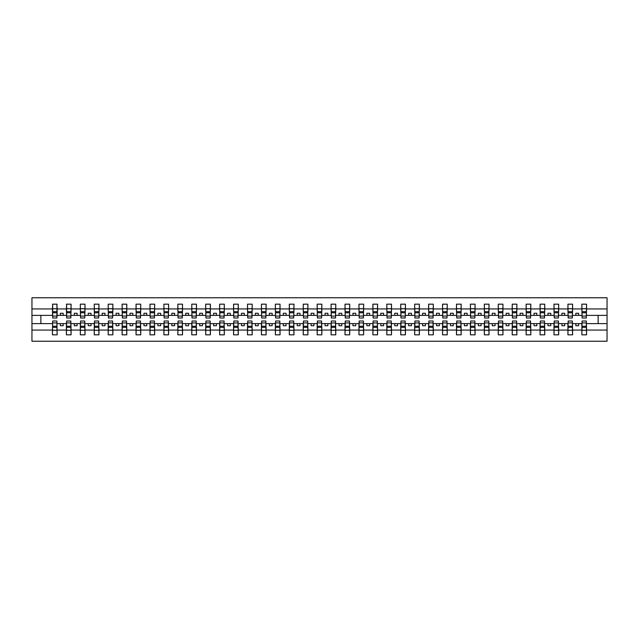 <?xml version="1.0" encoding="UTF-8"?>
<svg xmlns="http://www.w3.org/2000/svg" width="639" height="639" viewBox="0 0 639 639"><rect width="100%" height="100%" fill="white"/><g stroke="black" fill="none" stroke-linecap="round" stroke-linejoin="round"><path stroke-width="0.96" d="M52.678 321.952L52.454 330.059L31.95 330.059L31.95 341.234L607.05 341.234L607.05 330.059L586.546 330.059L586.546 334.828L581.865 334.828L582.081 321.002L586.322 321.002L586.322 326.241L582.081 326.241M582.081 321.952L581.865 323.622L575.843 323.622L575.843 325.738L578.63 325.738L578.63 323.622M581.865 334.828L581.865 323.622M586.322 321.952L586.546 330.059M568.151 321.952L567.927 323.622L561.913 323.622L561.913 325.738L564.7 325.738L564.7 323.622M581.865 330.059L572.608 330.059L572.608 334.828L567.927 334.828L567.927 323.622M572.384 321.952L572.608 330.059M554.221 321.952L553.997 323.622L547.982 323.622L547.982 325.738L550.762 325.738L550.762 323.622M567.927 330.059L558.678 330.059L558.678 334.828L553.997 334.828L553.997 323.622M558.454 321.952L558.678 330.059M540.29 321.952L540.067 323.622L534.044 323.622L534.044 325.738L536.832 325.738L536.832 323.622M553.997 330.059L544.747 330.059L544.747 334.828L540.067 334.828L540.067 323.622M544.524 321.952L544.747 330.059M526.36 321.952L526.137 323.622L520.114 323.622L520.114 325.738L522.902 325.738L522.902 323.622M540.067 330.059L530.817 330.059L530.817 334.828L526.137 334.828L526.137 323.622M530.594 321.952L530.817 330.059M512.422 321.952L512.206 323.622L506.184 323.622L506.184 325.738L508.971 325.738L508.971 323.622M526.137 330.059L516.887 330.059L516.887 334.828L512.206 334.828L512.206 323.622M516.663 321.952L516.887 330.059M498.492 321.952L498.268 323.622L492.254 323.622L492.254 325.738L495.041 325.738L495.041 323.622M512.206 330.059L502.949 330.059L502.949 334.828L498.268 334.828L498.268 323.622M502.733 321.952L502.949 330.059M484.562 321.952L484.338 323.622L478.323 323.622L478.323 325.738L481.111 325.738L481.111 323.622M498.268 330.059L489.019 330.059L489.019 334.828L484.338 334.828L484.338 323.622M488.795 321.952L489.019 330.059M470.631 321.952L470.408 323.622L464.393 323.622L464.393 325.738L467.173 325.738L467.173 323.622M484.338 330.059L475.089 330.059L475.089 334.828L470.408 334.828L470.408 323.622M474.865 321.952L475.089 330.059M456.701 321.952L456.478 323.622L450.455 323.622L450.455 325.738L453.243 325.738L453.243 323.622M470.408 330.059L461.158 330.059L461.158 334.828L456.478 334.828L456.478 323.622M460.935 321.952L461.158 330.059M442.771 321.952L442.547 323.622L436.525 323.622L436.525 325.738L439.312 325.738L439.312 323.622M456.478 330.059L447.228 330.059L447.228 334.828L442.547 334.828L442.547 323.622M447.004 321.952L447.228 330.059M428.833 321.952L428.609 323.622L422.595 323.622L422.595 325.738L425.382 325.738L425.382 323.622M442.547 330.059L433.298 330.059L433.298 334.828L428.609 334.828L428.609 323.622M433.074 321.952L433.298 330.059M414.903 321.952L414.679 323.622L408.664 323.622L408.664 325.738L411.452 325.738L411.452 323.622M428.609 330.059L419.36 330.059L419.36 334.828L414.679 334.828L414.679 323.622M419.136 321.952L419.36 330.059M400.972 321.952L400.749 323.622L394.734 323.622L394.734 325.738L397.514 325.738L397.514 323.622M414.679 330.059L405.43 330.059L405.43 334.828L400.749 334.828L400.749 323.622M405.206 321.952L405.43 330.059M387.042 321.952L386.819 323.622L380.796 323.622L380.796 325.738L383.584 325.738L383.584 323.622M400.749 330.059L391.499 330.059L391.499 334.828L386.819 334.828L386.819 323.622M391.276 321.952L391.499 330.059M373.112 321.952L372.888 323.622L366.866 323.622L366.866 325.738L369.654 325.738L369.654 323.622M386.819 330.059L377.569 330.059L377.569 334.828L372.888 334.828L372.888 323.622M377.345 321.952L377.569 330.059M359.174 321.952L358.958 323.622L352.936 323.622L352.936 325.738L355.723 325.738L355.723 323.622M372.888 330.059L363.639 330.059L363.639 334.828L358.958 334.828L358.958 323.622M363.415 321.952L363.639 330.059M345.244 321.952L345.02 323.622L339.005 323.622L339.005 325.738L341.793 325.738L341.793 323.622M358.958 330.059L349.701 330.059L349.701 334.828L345.02 334.828L345.02 323.622M349.477 321.952L349.701 330.059M331.314 321.952L331.09 323.622L325.075 323.622L325.075 325.738L327.863 325.738L327.863 323.622M345.02 330.059L335.771 330.059L335.771 334.828L331.09 334.828L331.09 323.622M335.547 321.952L335.771 330.059M317.383 321.952L317.16 323.622L311.137 323.622L311.137 325.738L313.925 325.738L313.925 323.622M331.09 330.059L321.84 330.059L321.84 334.828L317.16 334.828L317.16 323.622M321.617 321.952L321.84 330.059M303.453 321.952L303.229 323.622L297.207 323.622L297.207 325.738L299.995 325.738L299.995 323.622M317.16 330.059L307.91 330.059L307.91 334.828L303.229 334.828L303.229 323.622M307.686 321.952L307.91 330.059M289.523 321.952L289.299 323.622L283.277 323.622L283.277 325.738L286.064 325.738L286.064 323.622M303.229 330.059L293.98 330.059L293.98 334.828L289.299 334.828L289.299 323.622M293.756 321.952L293.98 330.059M275.585 321.952L275.361 323.622L269.346 323.622L269.346 325.738L272.134 325.738L272.134 323.622M289.299 330.059L280.042 330.059L280.042 334.828L275.361 334.828L275.361 323.622M279.826 321.952L280.042 330.059M261.655 321.952L261.431 323.622L255.416 323.622L255.416 325.738L258.204 325.738L258.204 323.622M275.361 330.059L266.112 330.059L266.112 334.828L261.431 334.828L261.431 323.622M265.888 321.952L266.112 330.059M247.724 321.952L247.501 323.622L241.486 323.622L241.486 325.738L244.266 325.738L244.266 323.622M261.431 330.059L252.181 330.059L252.181 334.828L247.501 334.828L247.501 323.622M251.958 321.952L252.181 330.059M233.794 321.952L233.57 323.622L227.548 323.622L227.548 325.738L230.336 325.738L230.336 323.622M247.501 330.059L238.251 330.059L238.251 334.828L233.57 334.828L233.57 323.622M238.027 321.952L238.251 330.059M219.864 321.952L219.64 323.622L213.618 323.622L213.618 325.738L216.405 325.738L216.405 323.622M233.57 330.059L224.321 330.059L224.321 334.828L219.64 334.828L219.64 323.622M224.097 321.952L224.321 330.059M205.926 321.952L205.702 323.622L199.688 323.622L199.688 325.738L202.475 325.738L202.475 323.622M219.64 330.059L210.391 330.059L210.391 334.828L205.702 334.828L205.702 323.622M210.167 321.952L210.391 330.059M191.996 321.952L191.772 323.622L185.757 323.622L185.757 325.738L188.545 325.738L188.545 323.622M205.702 330.059L196.453 330.059L196.453 334.828L191.772 334.828L191.772 323.622M196.229 321.952L196.453 330.059M178.065 321.952L177.842 323.622L171.827 323.622L171.827 325.738L174.607 325.738L174.607 323.622M191.772 330.059L182.522 330.059L182.522 334.828L177.842 334.828L177.842 323.622M182.299 321.952L182.522 330.059M164.135 321.952L163.911 323.622L157.889 323.622L157.889 325.738L160.677 325.738L160.677 323.622M177.842 330.059L168.592 330.059L168.592 334.828L163.911 334.828L163.911 323.622M168.369 321.952L168.592 330.059M150.205 321.952L149.981 323.622L143.959 323.622L143.959 325.738L146.746 325.738L146.746 323.622M163.911 330.059L154.662 330.059L154.662 334.828L149.981 334.828L149.981 323.622M154.438 321.952L154.662 330.059M136.267 321.952L136.051 323.622L130.029 323.622L130.029 325.738L132.816 325.738L132.816 323.622M149.981 330.059L140.732 330.059L140.732 334.828L136.051 334.828L136.051 323.622M140.508 321.952L140.732 330.059M122.337 321.952L122.113 323.622L116.098 323.622L116.098 325.738L118.886 325.738L118.886 323.622M136.051 330.059L126.794 330.059L126.794 334.828L122.113 334.828L122.113 323.622M126.578 321.952L126.794 330.059M108.406 321.952L108.183 323.622L102.168 323.622L102.168 325.738L104.956 325.738L104.956 323.622M122.113 330.059L112.863 330.059L112.863 334.828L108.183 334.828L108.183 323.622M112.64 321.952L112.863 330.059M94.476 321.952L94.252 323.622L88.238 323.622L88.238 325.738L91.018 325.738L91.018 323.622M108.183 330.059L98.933 330.059L98.933 334.828L94.252 334.828L94.252 323.622M98.71 321.952L98.933 330.059M80.546 321.952L80.322 323.622L74.3 323.622L74.3 325.738L77.087 325.738L77.087 323.622M94.252 330.059L85.003 330.059L85.003 334.828L80.322 334.828L80.322 323.622M84.779 321.952L85.003 330.059M66.616 321.952L66.392 323.622L60.37 323.622L60.37 325.738L63.157 325.738L63.157 323.622M80.322 330.059L71.073 330.059L71.073 334.828L66.392 334.828L66.392 323.622M70.849 321.952L71.073 330.059M582.081 316.073L586.322 316.073L586.322 317.998L582.081 317.998L581.865 304.172L581.865 308.941L572.608 308.941L572.384 317.048M582.081 317.048L581.865 308.941M568.151 316.073L572.384 316.073L572.384 317.998L568.151 317.998L567.927 304.172L567.927 308.941L558.678 308.941L558.454 317.048M568.151 317.048L567.927 308.941M554.221 316.073L558.454 316.073L558.454 317.998L554.221 317.998L553.997 304.172L553.997 308.941L544.747 308.941L544.524 317.048M554.221 317.048L553.997 308.941M540.29 316.073L544.524 316.073L544.524 317.998L540.29 317.998L540.067 304.172L540.067 308.941L530.817 308.941L530.594 317.048M540.29 317.048L540.067 308.941M526.36 316.073L530.594 316.073L530.594 317.998L526.36 317.998L526.137 304.172L526.137 308.941L516.887 308.941L516.663 317.048M526.36 317.048L526.137 308.941M512.422 316.073L516.663 316.073L516.663 317.998L512.422 317.998L512.206 304.172L512.206 308.941L502.949 308.941L502.733 317.048M512.422 317.048L512.206 308.941M498.492 316.073L502.733 316.073L502.733 317.998L498.492 317.998L498.268 304.172L498.268 308.941L489.019 308.941L488.795 317.048M498.492 317.048L498.268 308.941M484.562 316.073L488.795 316.073L488.795 317.998L484.562 317.998L484.338 304.172L484.338 308.941L475.089 308.941L474.865 317.048M484.562 317.048L484.338 308.941M470.631 316.073L474.865 316.073L474.865 317.998L470.631 317.998L470.408 304.172L470.408 308.941L461.158 308.941L460.935 317.048M470.631 317.048L470.408 308.941M456.701 316.073L460.935 316.073L460.935 317.998L456.701 317.998L456.478 304.172L456.478 308.941L447.228 308.941L447.004 317.048M456.701 317.048L456.478 308.941M442.771 316.073L447.004 316.073L447.004 317.998L442.771 317.998L442.547 304.172L442.547 308.941L433.298 308.941L433.074 317.048M442.771 317.048L442.547 308.941M428.833 316.073L433.074 316.073L433.074 317.998L428.833 317.998L428.609 304.172L428.609 308.941L419.36 308.941L419.136 317.048M428.833 317.048L428.609 308.941M414.903 316.073L419.136 316.073L419.136 317.998L414.903 317.998L414.679 304.172L414.679 308.941L405.43 308.941L405.206 317.048M414.903 317.048L414.679 308.941M400.972 316.073L405.206 316.073L405.206 317.998L400.972 317.998L400.749 304.172L400.749 308.941L391.499 308.941L391.276 317.048M400.972 317.048L400.749 308.941M387.042 316.073L391.276 316.073L391.276 317.998L387.042 317.998L386.819 304.172L386.819 308.941L377.569 308.941L377.345 317.048M387.042 317.048L386.819 308.941M373.112 316.073L377.345 316.073L377.345 317.998L373.112 317.998L372.888 304.172L372.888 308.941L363.639 308.941L363.415 317.048M373.112 317.048L372.888 308.941M359.174 316.073L363.415 316.073L363.415 317.998L359.174 317.998L358.958 304.172L358.958 308.941L349.701 308.941L349.477 317.048M359.174 317.048L358.958 308.941M345.244 316.073L349.477 316.073L349.477 317.998L345.244 317.998L345.02 304.172L345.02 308.941L335.771 308.941L335.547 317.048M345.244 317.048L345.02 308.941M331.314 316.073L335.547 316.073L335.547 317.998L331.314 317.998L331.09 304.172L331.09 308.941L321.84 308.941L321.617 317.048M331.314 317.048L331.09 308.941M317.383 316.073L321.617 316.073L321.617 317.998L317.383 317.998L317.16 304.172L317.16 308.941L307.91 308.941L307.686 317.048M317.383 317.048L317.16 308.941M303.453 316.073L307.686 316.073L307.686 317.998L303.453 317.998L303.229 304.172L303.229 308.941L293.98 308.941L293.756 317.048M303.453 317.048L303.229 308.941M289.523 316.073L293.756 316.073L293.756 317.998L289.523 317.998L289.299 304.172L289.299 308.941L280.042 308.941L279.826 317.048M289.523 317.048L289.299 308.941M275.585 316.073L279.826 316.073L279.826 317.998L275.585 317.998L275.361 304.172L275.361 308.941L266.112 308.941L265.888 317.048M275.585 317.048L275.361 308.941M261.655 316.073L265.888 316.073L265.888 317.998L261.655 317.998L261.431 304.172L261.431 308.941L252.181 308.941L251.958 317.048M261.655 317.048L261.431 308.941M247.724 316.073L251.958 316.073L251.958 317.998L247.724 317.998L247.501 304.172L247.501 308.941L238.251 308.941L238.027 317.048M247.724 317.048L247.501 308.941M233.794 316.073L238.027 316.073L238.027 317.998L233.794 317.998L233.57 304.172L233.57 308.941L224.321 308.941L224.097 317.048M233.794 317.048L233.57 308.941M219.864 316.073L224.097 316.073L224.097 317.998L219.864 317.998L219.64 304.172L219.64 308.941L210.391 308.941L210.167 317.048M219.864 317.048L219.64 308.941M205.926 316.073L210.167 316.073L210.167 317.998L205.926 317.998L205.702 304.172L205.702 308.941L196.453 308.941L196.229 317.048M205.926 317.048L205.702 308.941M191.996 316.073L196.229 316.073L196.229 317.998L191.996 317.998L191.772 304.172L191.772 308.941L182.522 308.941L182.299 317.048M191.996 317.048L191.772 308.941M178.065 316.073L182.299 316.073L182.299 317.998L178.065 317.998L177.842 304.172L177.842 308.941L168.592 308.941L168.369 317.048M178.065 317.048L177.842 308.941M164.135 316.073L168.369 316.073L168.369 317.998L164.135 317.998L163.911 304.172L163.911 308.941L154.662 308.941L154.438 317.048M164.135 317.048L163.911 308.941M150.205 316.073L154.438 316.073L154.438 317.998L150.205 317.998L149.981 304.172L149.981 308.941L140.732 308.941L140.508 317.048M150.205 317.048L149.981 308.941M136.267 316.073L140.508 316.073L140.508 317.998L136.267 317.998L136.051 304.172L136.051 308.941L126.794 308.941L126.578 317.048M136.267 317.048L136.051 308.941M122.337 316.073L126.578 316.073L126.578 317.998L122.337 317.998L122.113 304.172L122.113 308.941L112.863 308.941L112.64 317.048M122.337 317.048L122.113 308.941M108.406 316.073L112.64 316.073L112.64 317.998L108.406 317.998L108.183 304.172L108.183 308.941L98.933 308.941L98.71 317.048M108.406 317.048L108.183 308.941M94.476 316.073L98.71 316.073L98.71 317.998L94.476 317.998L94.252 304.172L94.252 308.941L85.003 308.941L84.779 317.048M94.476 317.048L94.252 308.941M80.546 316.073L84.779 316.073L84.779 317.998L80.546 317.998L80.322 304.172L80.322 308.941L71.073 308.941L70.849 317.048M80.546 317.048L80.322 308.941M66.616 316.073L70.849 316.073L70.849 317.998L66.616 317.998L66.616 304.172L66.392 308.941L57.135 308.941L56.919 304.172L56.919 317.998L52.678 317.998L52.678 312.759L56.919 312.759M66.616 317.048L66.392 308.941M52.454 330.059L52.454 334.828L57.135 334.828L56.919 321.952M52.678 312.759L52.678 304.172L52.454 308.941L31.95 308.941L31.95 297.766L607.05 297.766L607.05 308.941L586.546 308.941L586.322 317.048M52.678 317.048L52.454 308.941M581.865 304.172L586.546 304.172L586.546 308.941M567.927 304.172L572.608 304.172L572.608 308.941M553.997 304.172L558.678 304.172L558.678 308.941M540.067 304.172L544.747 304.172L544.747 308.941M526.137 304.172L530.817 304.172L530.817 308.941M512.206 304.172L516.887 304.172L516.887 308.941M498.268 304.172L502.949 304.172L502.949 308.941M484.338 304.172L489.019 304.172L489.019 308.941M470.408 304.172L475.089 304.172L475.089 308.941M456.478 304.172L461.158 304.172L461.158 308.941M442.547 304.172L447.228 304.172L447.228 308.941M428.609 304.172L433.298 304.172L433.298 308.941M414.679 304.172L419.36 304.172L419.36 308.941M400.749 304.172L405.43 304.172L405.43 308.941M386.819 304.172L391.499 304.172L391.499 308.941M372.888 304.172L377.569 304.172L377.569 308.941M358.958 304.172L363.639 304.172L363.639 308.941M345.02 304.172L349.701 304.172L349.701 308.941M331.09 304.172L335.771 304.172L335.771 308.941M317.16 304.172L321.84 304.172L321.84 308.941M303.229 304.172L307.91 304.172L307.91 308.941M289.299 304.172L293.98 304.172L293.98 308.941M275.361 304.172L280.042 304.172L280.042 308.941M261.431 304.172L266.112 304.172L266.112 308.941M247.501 304.172L252.181 304.172L252.181 308.941M233.57 304.172L238.251 304.172L238.251 308.941M219.64 304.172L224.321 304.172L224.321 308.941M205.702 304.172L210.391 304.172L210.391 308.941M191.772 304.172L196.453 304.172L196.453 308.941M177.842 304.172L182.522 304.172L182.522 308.941M163.911 304.172L168.592 304.172L168.592 308.941M149.981 304.172L154.662 304.172L154.662 308.941M136.051 304.172L140.732 304.172L140.732 308.941M122.113 304.172L126.794 304.172L126.794 308.941M108.183 304.172L112.863 304.172L112.863 308.941M94.252 304.172L98.933 304.172L98.933 308.941M80.322 304.172L85.003 304.172L85.003 308.941M66.392 304.172L71.073 304.172L71.073 308.941M66.392 330.059L57.135 330.059M52.454 304.172L57.135 304.172M575.843 323.622L572.608 323.622M581.865 315.378L578.63 315.378L578.63 313.262L575.843 313.262L575.843 315.378L572.608 315.378M575.843 315.378L578.63 315.378M561.913 323.622L558.678 323.622M567.927 315.378L564.7 315.378L564.7 313.262L561.913 313.262L561.913 315.378L558.678 315.378M561.913 315.378L564.7 315.378M547.982 323.622L544.747 323.622M553.997 315.378L550.762 315.378L550.762 313.262L547.982 313.262L547.982 315.378L544.747 315.378M547.982 315.378L550.762 315.378M534.044 323.622L530.817 323.622M540.067 315.378L536.832 315.378L536.832 313.262L534.044 313.262L534.044 315.378L530.817 315.378M534.044 315.378L536.832 315.378M520.114 323.622L516.887 323.622M526.137 315.378L522.902 315.378L522.902 313.262L520.114 313.262L520.114 315.378L516.887 315.378M520.114 315.378L522.902 315.378M506.184 323.622L502.949 323.622M512.206 315.378L508.971 315.378L508.971 313.262L506.184 313.262L506.184 315.378L502.949 315.378M506.184 315.378L508.971 315.378M492.254 323.622L489.019 323.622M498.268 315.378L495.041 315.378L495.041 313.262L492.254 313.262L492.254 315.378L489.019 315.378M492.254 315.378L495.041 315.378M478.323 323.622L475.089 323.622M484.338 315.378L481.111 315.378L481.111 313.262L478.323 313.262L478.323 315.378L475.089 315.378M478.323 315.378L481.111 315.378M464.393 323.622L461.158 323.622M470.408 315.378L467.173 315.378L467.173 313.262L464.393 313.262L464.393 315.378L461.158 315.378M464.393 315.378L467.173 315.378M450.455 323.622L447.228 323.622M456.478 315.378L453.243 315.378L453.243 313.262L450.455 313.262L450.455 315.378L447.228 315.378M450.455 315.378L453.243 315.378M436.525 323.622L433.298 323.622M442.547 315.378L439.312 315.378L439.312 313.262L436.525 313.262L436.525 315.378L433.298 315.378M436.525 315.378L439.312 315.378M422.595 323.622L419.36 323.622M428.609 315.378L425.382 315.378L425.382 313.262L422.595 313.262L422.595 315.378L419.36 315.378M422.595 315.378L425.382 315.378M408.664 323.622L405.43 323.622M414.679 315.378L411.452 315.378L411.452 313.262L408.664 313.262L408.664 315.378L405.43 315.378M408.664 315.378L411.452 315.378M394.734 323.622L391.499 323.622M400.749 315.378L397.514 315.378L397.514 313.262L394.734 313.262L394.734 315.378L391.499 315.378M394.734 315.378L397.514 315.378M380.796 323.622L377.569 323.622M386.819 315.378L383.584 315.378L383.584 313.262L380.796 313.262L380.796 315.378L377.569 315.378M380.796 315.378L383.584 315.378M366.866 323.622L363.639 323.622M372.888 315.378L369.654 315.378L369.654 313.262L366.866 313.262L366.866 315.378L363.639 315.378M366.866 315.378L369.654 315.378M352.936 323.622L349.701 323.622M358.958 315.378L355.723 315.378L355.723 313.262L352.936 313.262L352.936 315.378L349.701 315.378M352.936 315.378L355.723 315.378M339.005 323.622L335.771 323.622M345.02 315.378L341.793 315.378L341.793 313.262L339.005 313.262L339.005 315.378L335.771 315.378M339.005 315.378L341.793 315.378M325.075 323.622L321.84 323.622M331.09 315.378L327.863 315.378L327.863 313.262L325.075 313.262L325.075 315.378L321.84 315.378M325.075 315.378L327.863 315.378M311.137 323.622L307.91 323.622M317.16 315.378L313.925 315.378L313.925 313.262L311.137 313.262L311.137 315.378L307.91 315.378M311.137 315.378L313.925 315.378M297.207 323.622L293.98 323.622M303.229 315.378L299.995 315.378L299.995 313.262L297.207 313.262L297.207 315.378L293.98 315.378M297.207 315.378L299.995 315.378M283.277 323.622L280.042 323.622M289.299 315.378L286.064 315.378L286.064 313.262L283.277 313.262L283.277 315.378L280.042 315.378M283.277 315.378L286.064 315.378M269.346 323.622L266.112 323.622M275.361 315.378L272.134 315.378L272.134 313.262L269.346 313.262L269.346 315.378L266.112 315.378M269.346 315.378L272.134 315.378M255.416 323.622L252.181 323.622M261.431 315.378L258.204 315.378L258.204 313.262L255.416 313.262L255.416 315.378L252.181 315.378M255.416 315.378L258.204 315.378M241.486 323.622L238.251 323.622M247.501 315.378L244.266 315.378L244.266 313.262L241.486 313.262L241.486 315.378L238.251 315.378M241.486 315.378L244.266 315.378M227.548 323.622L224.321 323.622M233.57 315.378L230.336 315.378L230.336 313.262L227.548 313.262L227.548 315.378L224.321 315.378M227.548 315.378L230.336 315.378M213.618 323.622L210.391 323.622M219.64 315.378L216.405 315.378L216.405 313.262L213.618 313.262L213.618 315.378L210.391 315.378M213.618 315.378L216.405 315.378M199.688 323.622L196.453 323.622M205.702 315.378L202.475 315.378L202.475 313.262L199.688 313.262L199.688 315.378L196.453 315.378M199.688 315.378L202.475 315.378M185.757 323.622L182.522 323.622M191.772 315.378L188.545 315.378L188.545 313.262L185.757 313.262L185.757 315.378L182.522 315.378M185.757 315.378L188.545 315.378M171.827 323.622L168.592 323.622M177.842 315.378L174.607 315.378L174.607 313.262L171.827 313.262L171.827 315.378L168.592 315.378M171.827 315.378L174.607 315.378M157.889 323.622L154.662 323.622M163.911 315.378L160.677 315.378L160.677 313.262L157.889 313.262L157.889 315.378L154.662 315.378M157.889 315.378L160.677 315.378M143.959 323.622L140.732 323.622M149.981 315.378L146.746 315.378L146.746 313.262L143.959 313.262L143.959 315.378L140.732 315.378M143.959 315.378L146.746 315.378M130.029 323.622L126.794 323.622M136.051 315.378L132.816 315.378L132.816 313.262L130.029 313.262L130.029 315.378L126.794 315.378M130.029 315.378L132.816 315.378M116.098 323.622L112.863 323.622M122.113 315.378L118.886 315.378L118.886 313.262L116.098 313.262L116.098 315.378L112.863 315.378M116.098 315.378L118.886 315.378M102.168 323.622L98.933 323.622M108.183 315.378L104.956 315.378L104.956 313.262L102.168 313.262L102.168 315.378L98.933 315.378M102.168 315.378L104.956 315.378M88.238 323.622L85.003 323.622M94.252 315.378L91.018 315.378L91.018 313.262L88.238 313.262L88.238 315.378L85.003 315.378M88.238 315.378L91.018 315.378M74.3 323.622L71.073 323.622M80.322 315.378L77.087 315.378L77.087 313.262L74.3 313.262L74.3 315.378L71.073 315.378M74.3 315.378L77.087 315.378M60.37 323.622L57.135 323.622M66.392 315.378L63.157 315.378L63.157 313.262L60.37 313.262L60.37 315.378L57.135 315.378L57.135 308.941M60.37 315.378L63.157 315.378M57.135 315.378L56.919 317.048M52.454 323.622L31.95 323.622L31.95 308.941M31.95 330.059L31.95 323.622M52.454 315.378L31.95 315.378M607.05 330.059L607.05 308.941M40.864 323.622L40.864 315.378M607.05 315.378L598.136 315.378L598.136 323.622L586.546 323.622M607.05 323.622L598.136 323.622M598.136 315.378L586.546 315.378M52.678 311.672L56.919 311.672M52.454 334.828L52.678 321.002L56.919 321.002L56.919 326.241L52.678 326.241M56.919 326.241L57.135 334.828M56.919 327.328L52.678 327.328M71.073 304.172L70.849 316.073M66.616 312.759L70.849 312.759M66.616 311.672L70.849 311.672M85.003 304.172L84.779 316.073M80.546 312.759L84.779 312.759M80.546 311.672L84.779 311.672M98.933 304.172L98.71 316.073M94.476 312.759L98.71 312.759M94.476 311.672L98.71 311.672M112.863 304.172L112.64 316.073M108.406 312.759L112.64 312.759M108.406 311.672L112.64 311.672M66.392 334.828L66.616 321.002L70.849 321.002L70.849 326.241L66.616 326.241M70.849 326.241L71.073 334.828M70.849 327.328L66.616 327.328M80.322 334.828L80.546 321.002L84.779 321.002L84.779 326.241L80.546 326.241M84.779 326.241L85.003 334.828M84.779 327.328L80.546 327.328M94.252 334.828L94.476 321.002L98.71 321.002L98.71 326.241L94.476 326.241M98.71 326.241L98.933 334.828M98.71 327.328L94.476 327.328M108.183 334.828L108.406 321.002L112.64 321.002L112.64 326.241L108.406 326.241M112.64 326.241L112.863 334.828M112.64 327.328L108.406 327.328M126.794 304.172L126.578 316.073M122.337 312.759L126.578 312.759M122.337 311.672L126.578 311.672M122.113 334.828L122.337 321.002L126.578 321.002L126.578 326.241L122.337 326.241M126.578 326.241L126.794 334.828M126.578 327.328L122.337 327.328M140.732 304.172L140.508 316.073M136.267 312.759L140.508 312.759M136.267 311.672L140.508 311.672M136.051 334.828L136.267 321.002L140.508 321.002L140.508 326.241L136.267 326.241M140.508 326.241L140.732 334.828M140.508 327.328L136.267 327.328M154.662 304.172L154.438 316.073M150.205 312.759L154.438 312.759M150.205 311.672L154.438 311.672M149.981 334.828L150.205 321.002L154.438 321.002L154.438 326.241L150.205 326.241M154.438 326.241L154.662 334.828M154.438 327.328L150.205 327.328M168.592 304.172L168.369 316.073M164.135 312.759L168.369 312.759M164.135 311.672L168.369 311.672M163.911 334.828L164.135 321.002L168.369 321.002L168.369 326.241L164.135 326.241M168.369 326.241L168.592 334.828M168.369 327.328L164.135 327.328M182.522 304.172L182.299 316.073M178.065 312.759L182.299 312.759M178.065 311.672L182.299 311.672M177.842 334.828L178.065 321.002L182.299 321.002L182.299 326.241L178.065 326.241M182.299 326.241L182.522 334.828M182.299 327.328L178.065 327.328M196.453 304.172L196.229 316.073M191.996 312.759L196.229 312.759M191.996 311.672L196.229 311.672M191.772 334.828L191.996 321.002L196.229 321.002L196.229 326.241L191.996 326.241M196.229 326.241L196.453 334.828M196.229 327.328L191.996 327.328M210.391 304.172L210.167 316.073M205.926 312.759L210.167 312.759M205.926 311.672L210.167 311.672M205.702 334.828L205.926 321.002L210.167 321.002L210.167 326.241L205.926 326.241M210.167 326.241L210.391 334.828M210.167 327.328L205.926 327.328M224.321 304.172L224.097 316.073M219.864 312.759L224.097 312.759M219.864 311.672L224.097 311.672M219.64 334.828L219.864 321.002L224.097 321.002L224.097 326.241L219.864 326.241M224.097 326.241L224.321 334.828M224.097 327.328L219.864 327.328M238.251 304.172L238.027 316.073M233.794 312.759L238.027 312.759M233.794 311.672L238.027 311.672M233.57 334.828L233.794 321.002L238.027 321.002L238.027 326.241L233.794 326.241M238.027 326.241L238.251 334.828M238.027 327.328L233.794 327.328M252.181 304.172L251.958 316.073M247.724 312.759L251.958 312.759M247.724 311.672L251.958 311.672M247.501 334.828L247.724 321.002L251.958 321.002L251.958 326.241L247.724 326.241M251.958 326.241L252.181 334.828M251.958 327.328L247.724 327.328M266.112 304.172L265.888 316.073M261.655 312.759L265.888 312.759M261.655 311.672L265.888 311.672M261.431 334.828L261.655 321.002L265.888 321.002L265.888 326.241L261.655 326.241M265.888 326.241L266.112 334.828M265.888 327.328L261.655 327.328M280.042 304.172L279.826 316.073M275.585 312.759L279.826 312.759M275.585 311.672L279.826 311.672M293.98 304.172L293.756 316.073M289.523 312.759L293.756 312.759M289.523 311.672L293.756 311.672M307.91 304.172L307.686 316.073M303.453 312.759L307.686 312.759M303.453 311.672L307.686 311.672M321.84 304.172L321.617 316.073M317.383 312.759L321.617 312.759M317.383 311.672L321.617 311.672M335.771 304.172L335.547 316.073M331.314 312.759L335.547 312.759M331.314 311.672L335.547 311.672M349.701 304.172L349.477 316.073M345.244 312.759L349.477 312.759M345.244 311.672L349.477 311.672M363.639 304.172L363.415 316.073M359.174 312.759L363.415 312.759M359.174 311.672L363.415 311.672M377.569 304.172L377.345 316.073M373.112 312.759L377.345 312.759M373.112 311.672L377.345 311.672M391.499 304.172L391.276 316.073M387.042 312.759L391.276 312.759M387.042 311.672L391.276 311.672M405.43 304.172L405.206 316.073M400.972 312.759L405.206 312.759M400.972 311.672L405.206 311.672M419.36 304.172L419.136 316.073M414.903 312.759L419.136 312.759M414.903 311.672L419.136 311.672M433.298 304.172L433.074 316.073M428.833 312.759L433.074 312.759M428.833 311.672L433.074 311.672M447.228 304.172L447.004 316.073M442.771 312.759L447.004 312.759M442.771 311.672L447.004 311.672M461.158 304.172L460.935 316.073M456.701 312.759L460.935 312.759M456.701 311.672L460.935 311.672M275.361 334.828L275.585 321.002L279.826 321.002L279.826 326.241L275.585 326.241M279.826 326.241L280.042 334.828M279.826 327.328L275.585 327.328M289.299 334.828L289.523 321.002L293.756 321.002L293.756 326.241L289.523 326.241M293.756 326.241L293.98 334.828M293.756 327.328L289.523 327.328M303.229 334.828L303.453 321.002L307.686 321.002L307.686 326.241L303.453 326.241M307.686 326.241L307.91 334.828M307.686 327.328L303.453 327.328M317.16 334.828L317.383 321.002L321.617 321.002L321.617 326.241L317.383 326.241M321.617 326.241L321.84 334.828M321.617 327.328L317.383 327.328M331.09 334.828L331.314 321.002L335.547 321.002L335.547 326.241L331.314 326.241M335.547 326.241L335.771 334.828M335.547 327.328L331.314 327.328M345.02 334.828L345.244 321.002L349.477 321.002L349.477 326.241L345.244 326.241M349.477 326.241L349.701 334.828M349.477 327.328L345.244 327.328M358.958 334.828L359.174 321.002L363.415 321.002L363.415 326.241L359.174 326.241M363.415 326.241L363.639 334.828M363.415 327.328L359.174 327.328M372.888 334.828L373.112 321.002L377.345 321.002L377.345 326.241L373.112 326.241M377.345 326.241L377.569 334.828M377.345 327.328L373.112 327.328M386.819 334.828L387.042 321.002L391.276 321.002L391.276 326.241L387.042 326.241M391.276 326.241L391.499 334.828M391.276 327.328L387.042 327.328M400.749 334.828L400.972 321.002L405.206 321.002L405.206 326.241L400.972 326.241M405.206 326.241L405.43 334.828M405.206 327.328L400.972 327.328M414.679 334.828L414.903 321.002L419.136 321.002L419.136 326.241L414.903 326.241M419.136 326.241L419.36 334.828M419.136 327.328L414.903 327.328M428.609 334.828L428.833 321.002L433.074 321.002L433.074 326.241L428.833 326.241M433.074 326.241L433.298 334.828M433.074 327.328L428.833 327.328M442.547 334.828L442.771 321.002L447.004 321.002L447.004 326.241L442.771 326.241M447.004 326.241L447.228 334.828M447.004 327.328L442.771 327.328M456.478 334.828L456.701 321.002L460.935 321.002L460.935 326.241L456.701 326.241M460.935 326.241L461.158 334.828M460.935 327.328L456.701 327.328M475.089 304.172L474.865 316.073M470.631 312.759L474.865 312.759M470.631 311.672L474.865 311.672M470.408 334.828L470.631 321.002L474.865 321.002L474.865 326.241L470.631 326.241M474.865 326.241L475.089 334.828M474.865 327.328L470.631 327.328M489.019 304.172L488.795 316.073M484.562 312.759L488.795 312.759M484.562 311.672L488.795 311.672M484.338 334.828L484.562 321.002L488.795 321.002L488.795 326.241L484.562 326.241M488.795 326.241L489.019 334.828M488.795 327.328L484.562 327.328M502.949 304.172L502.733 316.073M498.492 312.759L502.733 312.759M498.492 311.672L502.733 311.672M498.268 334.828L498.492 321.002L502.733 321.002L502.733 326.241L498.492 326.241M502.733 326.241L502.949 334.828M502.733 327.328L498.492 327.328M516.887 304.172L516.663 316.073M512.422 312.759L516.663 312.759M512.422 311.672L516.663 311.672M512.206 334.828L512.422 321.002L516.663 321.002L516.663 326.241L512.422 326.241M516.663 326.241L516.887 334.828M516.663 327.328L512.422 327.328M530.817 304.172L530.594 316.073M526.36 312.759L530.594 312.759M526.36 311.672L530.594 311.672M526.137 334.828L526.36 321.002L530.594 321.002L530.594 326.241L526.36 326.241M530.594 326.241L530.817 334.828M530.594 327.328L526.36 327.328M544.747 304.172L544.524 316.073M540.29 312.759L544.524 312.759M540.29 311.672L544.524 311.672M540.067 334.828L540.29 321.002L544.524 321.002L544.524 326.241L540.29 326.241M544.524 326.241L544.747 334.828M544.524 327.328L540.29 327.328M558.678 304.172L558.454 316.073M554.221 312.759L558.454 312.759M554.221 311.672L558.454 311.672M553.997 334.828L554.221 321.002L558.454 321.002L558.454 326.241L554.221 326.241M558.454 326.241L558.678 334.828M558.454 327.328L554.221 327.328M572.608 304.172L572.384 316.073M568.151 312.759L572.384 312.759M568.151 311.672L572.384 311.672M567.927 334.828L568.151 321.002L572.384 321.002L572.384 326.241L568.151 326.241M572.384 326.241L572.608 334.828M572.384 327.328L568.151 327.328M586.546 304.172L586.322 316.073M582.081 312.759L586.322 312.759M582.081 311.672L586.322 311.672M586.322 326.241L586.546 334.828M586.322 327.328L582.081 327.328M52.678 316.073L56.919 316.073M52.678 308.741L56.919 308.741M56.919 322.927L52.678 322.927M56.919 330.259L52.678 330.259M66.616 308.741L70.849 308.741M80.546 308.741L84.779 308.741M94.476 308.741L98.71 308.741M108.406 308.741L112.64 308.741M70.849 322.927L66.616 322.927M70.849 330.259L66.616 330.259M84.779 322.927L80.546 322.927M84.779 330.259L80.546 330.259M98.71 322.927L94.476 322.927M98.71 330.259L94.476 330.259M112.64 322.927L108.406 322.927M112.64 330.259L108.406 330.259M122.337 308.741L126.578 308.741M126.578 322.927L122.337 322.927M126.578 330.259L122.337 330.259M136.267 308.741L140.508 308.741M140.508 322.927L136.267 322.927M140.508 330.259L136.267 330.259M150.205 308.741L154.438 308.741M154.438 322.927L150.205 322.927M154.438 330.259L150.205 330.259M164.135 308.741L168.369 308.741M168.369 322.927L164.135 322.927M168.369 330.259L164.135 330.259M178.065 308.741L182.299 308.741M182.299 322.927L178.065 322.927M182.299 330.259L178.065 330.259M191.996 308.741L196.229 308.741M196.229 322.927L191.996 322.927M196.229 330.259L191.996 330.259M205.926 308.741L210.167 308.741M210.167 322.927L205.926 322.927M210.167 330.259L205.926 330.259M219.864 308.741L224.097 308.741M224.097 322.927L219.864 322.927M224.097 330.259L219.864 330.259M233.794 308.741L238.027 308.741M238.027 322.927L233.794 322.927M238.027 330.259L233.794 330.259M247.724 308.741L251.958 308.741M251.958 322.927L247.724 322.927M251.958 330.259L247.724 330.259M261.655 308.741L265.888 308.741M265.888 322.927L261.655 322.927M265.888 330.259L261.655 330.259M275.585 308.741L279.826 308.741M289.523 308.741L293.756 308.741M303.453 308.741L307.686 308.741M317.383 308.741L321.617 308.741M331.314 308.741L335.547 308.741M345.244 308.741L349.477 308.741M359.174 308.741L363.415 308.741M373.112 308.741L377.345 308.741M387.042 308.741L391.276 308.741M400.972 308.741L405.206 308.741M414.903 308.741L419.136 308.741M428.833 308.741L433.074 308.741M442.771 308.741L447.004 308.741M456.701 308.741L460.935 308.741M279.826 322.927L275.585 322.927M279.826 330.259L275.585 330.259M293.756 322.927L289.523 322.927M293.756 330.259L289.523 330.259M307.686 322.927L303.453 322.927M307.686 330.259L303.453 330.259M321.617 322.927L317.383 322.927M321.617 330.259L317.383 330.259M335.547 322.927L331.314 322.927M335.547 330.259L331.314 330.259M349.477 322.927L345.244 322.927M349.477 330.259L345.244 330.259M363.415 322.927L359.174 322.927M363.415 330.259L359.174 330.259M377.345 322.927L373.112 322.927M377.345 330.259L373.112 330.259M391.276 322.927L387.042 322.927M391.276 330.259L387.042 330.259M405.206 322.927L400.972 322.927M405.206 330.259L400.972 330.259M419.136 322.927L414.903 322.927M419.136 330.259L414.903 330.259M433.074 322.927L428.833 322.927M433.074 330.259L428.833 330.259M447.004 322.927L442.771 322.927M447.004 330.259L442.771 330.259M460.935 322.927L456.701 322.927M460.935 330.259L456.701 330.259M470.631 308.741L474.865 308.741M474.865 322.927L470.631 322.927M474.865 330.259L470.631 330.259M484.562 308.741L488.795 308.741M488.795 322.927L484.562 322.927M488.795 330.259L484.562 330.259M498.492 308.741L502.733 308.741M502.733 322.927L498.492 322.927M502.733 330.259L498.492 330.259M512.422 308.741L516.663 308.741M516.663 322.927L512.422 322.927M516.663 330.259L512.422 330.259M526.36 308.741L530.594 308.741M530.594 322.927L526.36 322.927M530.594 330.259L526.36 330.259M540.29 308.741L544.524 308.741M544.524 322.927L540.29 322.927M544.524 330.259L540.29 330.259M554.221 308.741L558.454 308.741M558.454 322.927L554.221 322.927M558.454 330.259L554.221 330.259M568.151 308.741L572.384 308.741M572.384 322.927L568.151 322.927M572.384 330.259L568.151 330.259M582.081 308.741L586.322 308.741M586.322 322.927L582.081 322.927M586.322 330.259L582.081 330.259"/></g></svg>
